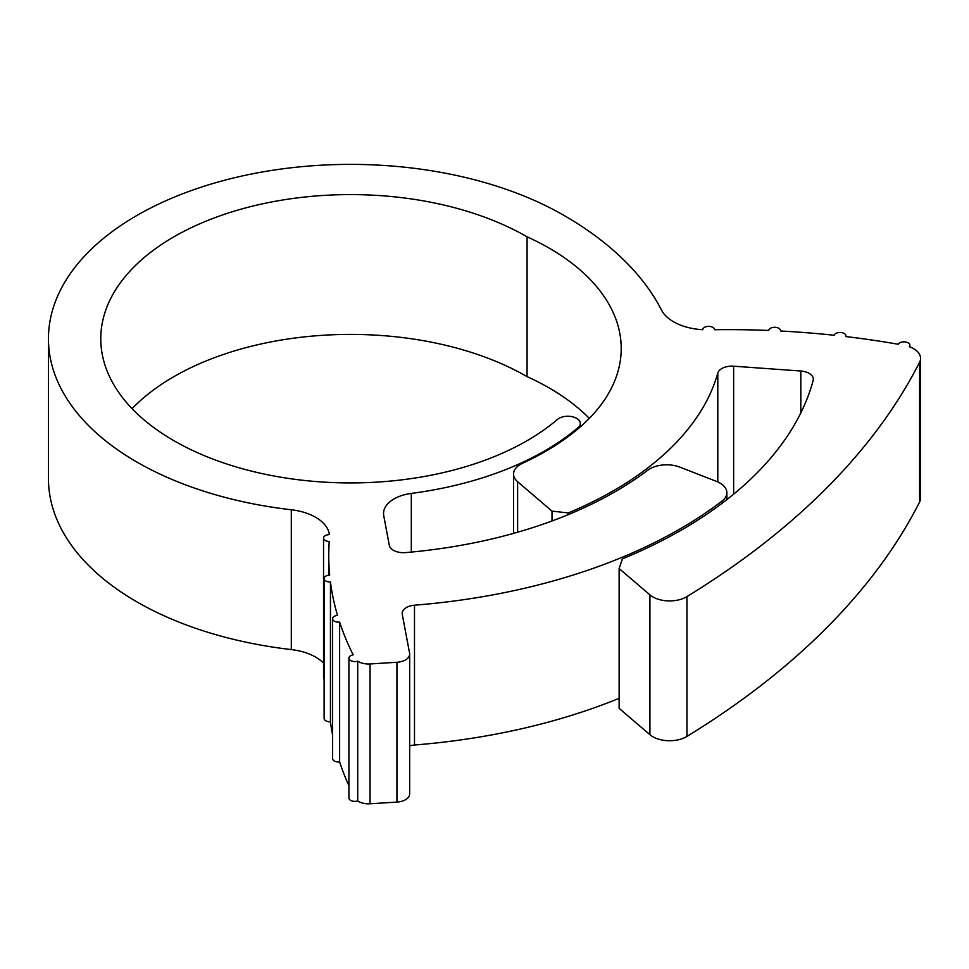 <?xml version="1.0" encoding="UTF-8"?>
<svg xmlns="http://www.w3.org/2000/svg" width="969" height="969" viewBox="0 0 969 969"><rect width="100%" height="100%" fill="white"/><g stroke="black" fill="none" stroke-linecap="round" stroke-linejoin="round"><path stroke-width="1.45" d="M552.003 520.983L552.003 511.123L568.258 512.94A372.072 214.815 0 0 0 717.799 373.065A14.269 8.236 180 0 1 733.642 366.197L800.818 371.018A14.269 8.236 180 0 1 809.151 373.368A14.269 8.236 180 0 1 813.33 379.194A14.269 8.236 180 0 1 813.161 380.466A468.269 270.351 180 0 1 622.377 558.883L619.13 568.537L649.92 594.869A23.777 13.736 0 0 0 686.936 596.613A1002.879 579.002 0 0 0 919.593 362.236A23.777 13.736 0 0 0 920.55 358.373A23.777 13.736 0 0 0 913.585 348.658A23.777 13.736 0 0 0 909.31 346.708A5.947 3.428 0 0 0 909.855 345.279A5.947 3.428 0 0 0 908.11 342.844A5.947 3.428 0 0 0 898.227 344.261A586.984 338.896 0 0 0 845.816 336.57A5.947 3.428 0 0 0 845.925 335.892A5.947 3.428 0 0 0 844.193 333.469A5.947 3.428 0 0 0 838.233 332.621A5.947 3.428 0 0 0 834.139 335.262A586.984 338.896 0 0 0 780.566 331.01A5.947 3.428 0 0 0 780.578 330.72A5.947 3.428 0 0 0 778.846 328.285A5.947 3.428 0 0 0 772.572 327.498A5.947 3.428 0 0 0 768.708 330.453A586.984 338.896 0 0 0 714.637 329.714A5.947 3.428 0 0 0 712.905 327.377A5.947 3.428 0 0 0 706.51 326.614A5.947 3.428 0 0 0 702.755 329.702A47.566 27.459 180 0 1 673.528 321.769A47.566 27.459 180 0 1 661.548 310.141A386.97 223.415 0 0 0 564.067 215.457A302.037 174.384 0 0 0 234.91 177.654A302.037 174.384 0 0 0 48.45 338.762A302.037 174.384 0 0 0 291.306 509.767A47.566 27.459 180 0 1 329.412 534.609A5.947 3.428 0 0 0 323.549 538.037A5.947 3.428 0 0 0 329.23 541.465A618.573 357.125 0 0 0 328.757 555.491A618.573 357.125 0 0 0 329.69 575.114A5.947 3.428 0 0 0 324.106 578.541A5.947 3.428 0 0 0 330.453 581.969A618.573 357.125 0 0 0 337.515 615.363A5.947 3.428 0 0 0 332.597 618.743A5.947 3.428 0 0 0 339.622 622.122A618.573 357.125 0 0 0 353.176 654.85A5.947 3.428 0 0 0 348.913 658.145A5.947 3.428 0 0 0 357.718 661.149A14.269 8.236 0 0 0 370.061 663.959L396.939 662.275A14.269 8.236 0 0 0 409.669 654.087A14.269 8.236 0 0 0 409.584 653.203L402.256 614.249A14.269 8.236 180 0 1 402.183 613.353A14.269 8.236 180 0 1 414.49 605.201A465.895 268.982 0 0 0 722.062 501.034A23.777 13.736 0 0 0 726.883 492.749A23.777 13.736 0 0 0 719.919 483.034A23.777 13.736 0 0 0 716.406 481.363L679.984 467.167A23.777 13.736 0 0 0 647.789 470.207A374.458 216.196 180 0 1 405.599 552.596A14.269 8.236 180 0 1 389.308 545.341L383.748 515.726A35.671 20.591 180 0 1 383.542 513.509A35.671 20.591 180 0 1 411.316 493.415A274.687 158.589 0 0 0 578.166 427.486A12.488 7.207 0 0 0 580.31 423.453A12.488 7.207 0 0 0 576.652 418.366A12.488 7.207 0 0 0 557.466 419.42A249.723 144.175 180 0 1 277.437 476.627A249.723 144.175 180 0 1 100.776 338.762A249.723 144.175 180 0 1 254.932 205.561A249.723 144.175 180 0 1 527.063 236.811L527.063 376.626A245.763 141.898 180 0 1 549.229 387.975A245.763 141.898 180 0 1 589.322 418.402M527.063 236.811A245.763 141.898 180 0 1 549.229 248.161A245.763 141.898 180 0 1 621.214 348.489A245.763 141.898 180 0 1 579.159 427.874A275.874 159.279 180 0 1 522.497 463.291A23.777 13.736 0 0 0 513.546 474.023A23.777 13.736 0 0 0 517.616 481.714L552.003 511.123M48.45 338.762L48.45 478.577A302.037 174.384 0 0 0 291.306 649.581L291.306 509.767M324.106 578.541L324.106 718.356A5.947 3.428 0 0 0 330.453 721.784L330.453 581.969M330.453 721.784A618.573 357.125 0 0 0 332.597 735.011M332.597 618.743L332.597 758.557A5.947 3.428 0 0 0 339.622 761.937L339.622 622.122M339.622 761.937A618.573 357.125 0 0 0 348.913 785.738M323.549 663.159A47.566 27.459 0 0 0 291.306 649.581M357.718 661.149L357.718 800.963A14.269 8.236 180 0 0 370.061 803.773L396.939 802.09L396.939 662.275M920.55 358.373L920.55 498.187A23.777 13.736 180 0 1 919.593 502.051L919.593 362.236M132.087 408.676A249.723 144.175 180 0 1 527.063 376.626M568.258 512.94L568.258 514.636M619.13 568.537L619.13 708.351L649.92 734.684L649.92 594.869M686.936 596.613L686.936 736.428A1002.879 579.002 0 0 0 919.593 502.051M414.49 605.201L414.49 745.016A465.895 268.982 0 0 0 619.13 698.346M323.549 538.037L323.549 677.852A5.947 3.428 0 0 0 324.106 679.293M686.936 736.428A23.777 13.736 180 0 1 649.92 734.684M414.49 745.016A14.269 8.236 0 0 0 409.669 745.924M409.669 654.087L409.669 793.902A14.269 8.236 180 0 1 396.939 802.09M348.913 658.145L348.913 797.959A5.947 3.428 0 0 0 357.718 800.963M370.061 663.959L370.061 803.773M578.166 427.486L578.166 428.71M517.616 481.714L517.616 532.223M717.799 481.944L717.799 373.065M800.818 412.891L800.818 371.018M733.642 366.197L733.642 494.202M722.062 503.299L722.062 501.034M411.316 493.415L411.316 552.088M328.757 555.491L328.757 575.186M580.31 423.453L580.31 426.881M513.546 474.023L513.546 533.386M726.883 492.749L726.883 499.604M909.855 345.279L909.855 346.902M845.925 335.892L845.925 336.582"/></g></svg>

